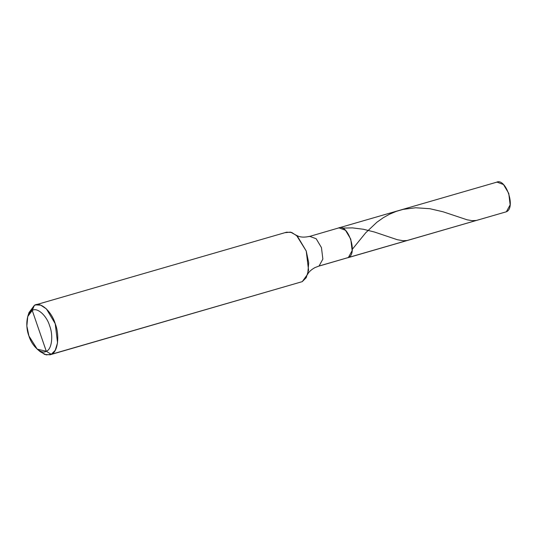 <?xml version="1.0" encoding="UTF-8"?>
<svg xmlns="http://www.w3.org/2000/svg" width="537" height="537" viewBox="0 0 537 537"><rect width="100%" height="100%" fill="white"/><g stroke="black" fill="none" stroke-linecap="round" stroke-linejoin="round"><path stroke-width="0.81" d="M338.25 228.131C347.58 222.573 358.253 253.571 348.372 257.518L506.364 211.773L347.647 257.8L506.364 211.773L510.15 204.859L508.754 193.394L503.471 184.52L496.967 182.103L338.975 227.849L345.479 230.272L350.762 239.14L352.158 250.611L348.372 257.518L318.347 266.285L348.372 257.518L352.158 250.611L350.762 239.14L345.479 230.272L338.975 227.849L338.25 228.131C347.58 222.573 358.253 253.571 348.372 257.518L319.072 266.003L314.957 267.601L319.072 266.003L322.858 259.089L321.462 247.624L316.179 238.75L309.681 236.334L316.179 238.75L321.462 247.624L322.858 259.089L319.072 266.003L314.957 267.601C308.319 271.245 307.439 274.884 307.661 274.3M496.248 182.385C505.572 176.827 516.245 207.826 506.364 211.773M38.704 350.265L44.672 354.44L50.035 354.796L51.237 354.326L46.296 351.265L32.24 310.453C37.046 307.01 46.598 315.414 49.612 325.744C53.552 335.612 51.727 349.647 46.296 351.265L32.24 310.453L34.375 305.345L28.421 314.756M37.201 349.144L28.924 335.974L26.85 325.986L27.749 316.508L32.24 310.453C26.81 312.071 24.984 326.107 28.924 335.974C31.938 346.298 41.49 354.709 46.296 351.265L37.201 349.144L40.322 351.775L46.236 354.897L51.237 354.326L302.25 281.643L50.035 354.796M285.382 232.662L290.504 232.112L296.538 235.414L306.231 251.014L308.708 262.808L307.735 274.078L302.25 281.643L51.237 354.326C57.754 352.379 59.943 335.538 55.217 323.697C51.599 311.306 40.141 301.21 34.375 305.345L35.576 304.875L40.691 305.144L46.417 308.909L55.217 323.697L57.546 342.807L55.217 350.346L51.237 354.326L46.296 351.265C51.727 349.647 53.552 335.612 49.612 325.744C46.598 315.414 37.046 307.01 32.24 310.453L34.375 305.345L36.845 304.627L34.375 305.345L28.978 312.615L27.749 316.508M308.956 236.616L338.975 227.849M302.25 281.643L306.224 277.663L308.553 270.131L306.231 251.014L297.424 236.233L291.705 232.461L286.59 232.199L35.576 304.875M407.12 240.509L403.146 240.73L397.373 239.73L374.363 231.997L363.415 229.259L352.547 227.896L342.237 228.077M476.379 220.452L472.097 220.653L467.224 219.834L443.106 211.793L429.815 208.705L415.672 207.765L403.045 209.39L396.165 211.41L389.553 214.203L383.311 217.693L376.86 222.264L365.697 232.81L352.279 249.336M296.357 235.266L298.001 236.085C301.009 237.367 304.902 237.448 309.681 236.334"/></g></svg>
